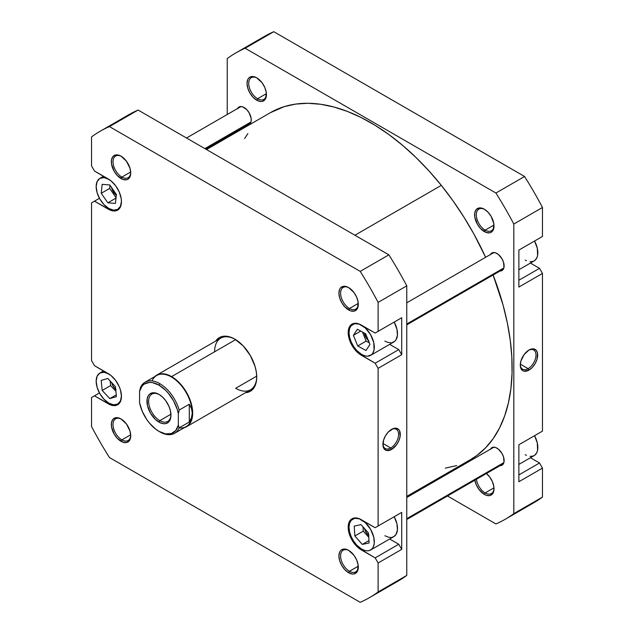 <?xml version="1.0" encoding="UTF-8"?>
<svg xmlns="http://www.w3.org/2000/svg" width="634" height="634" viewBox="0 0 634 634"><rect width="100%" height="100%" fill="white"/><g stroke="black" fill="none" stroke-linecap="round" stroke-linejoin="round"><path stroke-width="0.95" d="M121.451 201.422A17.879 10.326 60 0 1 117.75 209.363A17.879 10.326 60 0 1 108.81 208.475L113.645 210.163L117.75 209.363L120.484 206.208L121.451 201.176M121.451 396.076A17.879 10.326 60 0 1 117.75 404.024A17.879 10.326 60 0 1 108.81 403.137L113.645 404.817L117.75 404.024L120.484 400.87L121.451 395.838M361.673 519.928L361.673 519.928A17.879 10.326 60 0 1 373.355 535.682A17.879 10.326 60 0 1 370.613 550.011A17.879 10.326 60 0 1 361.673 549.131L365.342 550.621L367.633 550.843L369.693 550.447L372.182 548.711L373.355 546.857L374.258 543.227L373.775 537.275L370.613 529.366L365.342 522.678L359.209 518.786L354.652 518.335L351.157 520.348L349.572 523.304L349.033 527.226L349.572 531.783L351.157 536.57L353.653 541.182L356.831 545.224L361.673 549.131A17.879 10.326 60 0 1 349.992 533.368A17.879 10.326 60 0 1 352.734 519.04A17.879 10.326 60 0 1 361.673 519.928L361.673 519.928M370.613 550.011L393.793 536.633A17.879 10.326 -120 0 0 394.205 516.718L396.947 523.89L397.439 529.842L396.004 534.462L393.793 536.633L391.875 537.339M361.673 325.274L361.673 325.274A17.879 10.326 60 0 1 373.355 341.029A17.879 10.326 60 0 1 370.613 355.357A17.879 10.326 60 0 1 361.673 354.469L365.342 355.959L367.633 356.189L371.445 354.778L372.824 353.193L374.076 349.881L373.775 342.622L370.613 334.712L365.342 328.016L359.209 324.125L354.652 323.673L351.157 325.694L349.572 328.65L349.033 332.573L349.572 337.122L351.157 341.908L353.653 346.529L356.831 350.562L361.673 354.469A17.879 10.326 60 0 1 349.992 338.714A17.879 10.326 60 0 1 352.734 324.386A17.879 10.326 60 0 1 361.673 325.274L361.673 325.274M370.613 355.357L393.793 341.972A17.879 10.326 -120 0 0 394.205 322.064L396.947 329.236L397.439 335.18L396.004 339.808L394.625 341.393L391.875 342.685M349.041 287.82A12.514 7.228 -120 0 0 340.601 293.391A12.514 7.228 -120 0 0 349.453 308.481L348.605 309.939A13.71 7.917 60 0 1 338.913 293.154A13.71 7.917 60 0 1 348.605 287.559L346.719 286.679L343.224 286.33L340.545 287.876L339.65 289.294L338.913 293.154L339.65 297.861L341.758 302.703L344.896 306.951L350.499 310.818L353.994 311.167L356.665 309.622L357.56 308.203L358.115 302.053L356.665 297.188L353.994 292.551L348.605 287.559A13.71 7.917 60 0 1 358.305 304.344A13.71 7.917 60 0 1 348.605 309.939L349.453 308.481A12.514 7.228 60 0 1 341.274 297.449A12.514 7.228 60 0 1 343.192 287.424A12.514 7.228 60 0 1 349.041 287.82M349.041 550.605A12.514 7.228 -120 0 0 340.601 556.176A12.514 7.228 -120 0 0 349.453 571.266L348.605 572.732A13.71 7.917 60 0 1 338.913 555.939A13.71 7.917 60 0 1 348.605 550.344L344.896 549.052L341.758 549.662L340.545 550.669L339.65 552.079L338.913 555.939L339.65 560.646L341.758 565.496L344.896 569.736L348.605 572.732L352.314 574.016L353.994 573.952L356.665 572.407L357.56 570.988L358.115 564.839L356.665 559.973L353.994 555.336L348.605 550.344A13.71 7.917 60 0 1 358.305 567.137A13.71 7.917 60 0 1 348.605 572.732L349.453 571.266A12.514 7.228 60 0 1 341.274 560.242A12.514 7.228 60 0 1 343.192 550.209A12.514 7.228 60 0 1 349.041 550.605M121.459 419.209A12.514 7.228 -120 0 0 113.026 424.788A12.514 7.228 -120 0 0 121.871 439.877L121.031 441.335A13.71 7.917 60 0 1 111.338 424.55A13.71 7.917 60 0 1 121.031 418.955L119.137 418.075L115.642 417.727L112.971 419.272L111.521 422.474L111.521 426.841L114.175 434.1L117.322 438.348L122.917 442.215L126.412 442.564L129.09 441.018L129.986 439.6L130.723 435.74L129.986 431.033L126.412 423.948L121.031 418.955A13.71 7.917 60 0 1 130.723 435.74A13.71 7.917 60 0 1 121.031 441.335L121.871 439.877A12.514 7.228 60 0 1 113.692 428.846A12.514 7.228 60 0 1 115.61 418.82A12.514 7.228 60 0 1 121.459 419.209M121.459 156.424A12.514 7.228 -120 0 0 113.026 162.003A12.514 7.228 -120 0 0 121.871 177.092L121.031 178.55A13.71 7.917 60 0 1 111.338 161.757A13.71 7.917 60 0 1 121.031 156.162L117.322 154.878L115.642 154.942L112.971 156.487L111.521 159.689L111.521 164.055L114.175 171.315L117.322 175.555L122.917 179.43L126.412 179.771L127.886 179.232L129.986 176.815L130.723 172.955L129.986 168.248L126.412 161.163L121.031 156.162A13.71 7.917 60 0 1 130.723 172.955A13.71 7.917 60 0 1 121.031 178.55L121.871 177.092A12.514 7.228 60 0 1 113.692 166.06A12.514 7.228 60 0 1 115.61 156.027A12.514 7.228 60 0 1 121.459 156.424M156.701 375.138A29.798 17.205 60 0 1 171.6 376.612L171.394 376.976L171.6 376.612A29.798 17.205 60 0 1 191.072 402.875A29.798 17.205 60 0 1 186.499 426.753A29.798 17.205 60 0 1 184.248 427.712A29.798 17.205 -120 0 0 191.595 404.785A29.798 17.205 -120 0 0 171.6 376.612L235.642 339.634L171.6 376.612A29.798 17.205 -120 0 0 154.751 376.612A29.798 17.205 60 0 1 156.701 375.138L220.759 338.152A29.798 17.205 60 0 1 235.246 339.396A29.798 17.205 -120 0 0 214.593 351.791M215.663 341.1A30.995 17.895 60 0 1 234.818 339.142L230.546 337.161L226.433 336.226L222.645 336.377L219.324 337.605L215.663 341.1M390.75 447.969A11.103 6.411 120 0 0 398.604 434.607A11.103 6.411 120 0 0 391.162 429.614A11.103 6.411 -60 0 1 396.305 429.289A11.103 6.411 -60 0 1 398.009 438.181A11.103 6.411 -60 0 1 390.75 447.969L382.936 443.459L390.75 447.969A11.103 6.411 -60 0 1 385.203 448.515A11.103 6.411 -60 0 1 382.912 443.903A11.103 6.411 120 0 0 390.75 447.969L391.598 449.427L390.75 447.969M391.598 429.353A12.3 7.101 -60 0 1 400.292 434.369A12.3 7.101 -60 0 1 391.598 449.427L396.424 444.949L398.826 440.796L400.125 436.422L399.626 430.906L398.826 429.638L396.424 428.251L393.294 428.56L388.27 432.031L385.448 435.843L383.562 440.186L383.071 446.273L384.363 449.141L386.764 450.528L391.598 449.427A12.3 7.101 -60 0 1 382.904 444.41A12.3 7.101 -60 0 1 391.598 429.353L391.598 429.353M358.265 303.393L349.453 308.481L358.265 303.393M358.265 566.178L349.453 571.266L358.265 566.178M130.691 434.789L121.871 439.877L130.691 434.789M130.691 171.996L121.871 177.092L130.691 171.996M256.715 376.136L235.658 388.293L256.715 376.136M368.362 340.513A8.345 4.818 60 0 1 364.328 333.048M368.647 535.429A8.345 4.818 60 0 1 364.495 528.542L365.929 532.069L368.948 535.682M115.689 389.355A8.345 4.818 60 0 1 111.632 382.564L113.066 386.082L116.085 389.688M111.449 186.998L113.066 191.42L116.323 195.217A8.345 4.818 60 0 1 111.536 187.49M388.872 585.753A269.276 155.465 -120 0 0 406.766 575.418L378.11 591.966L378.11 563L401.71 549.369L398.762 544.257L375.162 557.888L398.762 544.257L389.664 539.011L398.762 544.257L401.71 549.369L401.71 512.383L375.162 527.718L358.701 518.501L353.994 518.033L352.013 518.77L349.183 522.028L348.185 527.226L349.183 533.574L352.013 540.105L353.994 543.124L358.701 548.093L375.162 557.888L378.11 563L378.11 591.966A269.276 155.465 60 0 1 360.207 602.3L109.428 457.51A269.276 155.465 60 0 1 91.526 426.508L91.526 397.542L94.474 395.838L110.934 405.047L115.642 405.514L119.247 403.43L121.197 399.119L121.451 396.321L120.452 389.973L119.247 386.669L115.642 380.424L110.934 375.455L94.474 365.667L91.526 360.556L91.526 202.88L94.474 201.176L110.934 210.393L115.642 210.86L119.247 208.776L121.197 204.465L121.451 201.667L121.197 198.577L119.247 192.015L115.642 185.77L110.934 180.801L94.474 171.006L91.526 165.894L91.526 136.928A269.276 155.465 60 0 1 109.428 126.594L360.207 271.384A269.276 155.465 60 0 1 378.11 302.386L378.11 331.352L375.162 333.056L358.701 323.847L353.994 323.38L350.388 325.464L348.438 329.775L348.185 332.573L349.183 338.921L350.388 342.225L353.994 348.47L358.701 353.439L375.162 363.227L378.11 368.338L378.11 526.014L375.162 527.718L401.71 512.383L378.11 526.014L378.11 368.338L401.71 354.715L401.71 317.729L375.162 333.056L401.71 317.729L378.11 331.352L378.11 302.386L406.766 285.839A269.276 155.465 -120 0 0 388.872 254.836L138.085 110.047A269.276 155.465 -120 0 0 120.452 120.183M390.813 537.466L388.523 537.236L384.854 535.746M389.664 344.357L398.762 349.603L401.71 354.715L401.71 317.729L375.162 333.056L361.253 325.028A18.473 10.667 60 0 0 352.013 324.117A18.473 10.667 60 0 0 349.183 338.921A18.473 10.667 60 0 0 361.253 355.198L362.101 354.707L361.253 355.198L375.162 363.227L398.762 349.603L375.162 363.227L378.11 368.338L401.71 354.715L398.762 349.603L389.664 344.357M390.813 342.804L387.319 342.233L384.854 341.084M245.461 392.715L250.311 391.289L253.037 389.022L255.066 385.821L256.31 381.795L256.73 377.103L256.31 371.92L255.066 366.452L250.311 355.5L243.202 345.91L234.818 339.142A30.995 17.895 60 0 1 256.73 377.103A30.995 17.895 60 0 1 245.461 392.715M369.456 597.648L398.112 581.101A269.276 155.465 -120 0 0 406.766 575.418L406.766 285.839L406.766 575.418L378.11 591.966A269.276 155.465 60 0 1 369.456 597.648A269.276 155.465 60 0 1 360.207 602.3L109.428 457.51A269.276 155.465 60 0 1 91.526 426.508L91.526 397.542L99.459 392.961L94.474 395.838L108.382 403.866L109.238 403.375L108.382 403.866A18.473 10.667 60 0 0 117.623 404.785A18.473 10.667 60 0 0 120.452 389.973A18.473 10.667 60 0 0 108.382 373.695L94.474 365.667L91.526 360.556L91.526 202.88L99.459 198.307L94.474 201.176L108.382 209.212L109.238 208.721L108.382 209.212A18.473 10.667 60 0 0 117.623 210.123L117.623 210.123A18.473 10.667 60 0 0 120.452 195.32A18.473 10.667 60 0 0 108.382 179.034L94.474 171.006L91.526 165.894L91.526 136.928A269.276 155.465 60 0 1 100.18 131.246A269.276 155.465 60 0 1 109.428 126.594L360.207 271.384L388.872 254.836L138.085 110.047L109.428 126.594L138.085 110.047A269.276 155.465 -120 0 0 128.837 114.699L100.18 131.246M401.71 549.369L401.71 512.383L375.162 527.718L361.253 519.682A18.473 10.667 60 0 0 352.013 518.77A18.473 10.667 60 0 0 349.183 533.574A18.473 10.667 60 0 0 361.253 549.86L362.101 549.369L361.253 549.86L375.162 557.888L378.11 563L401.71 549.369M256.73 376.604A29.798 17.205 60 0 1 250.565 389.767A29.798 17.205 60 0 1 235.658 388.293A29.798 17.205 -120 0 0 256.73 376.604M130.715 172.448A12.514 7.228 60 0 1 128.131 177.71A12.514 7.228 60 0 1 121.871 177.092A12.514 7.228 -120 0 0 130.715 172.448M130.715 435.241A12.514 7.228 60 0 1 128.131 440.495A12.514 7.228 60 0 1 121.871 439.877A12.514 7.228 -120 0 0 130.715 435.241M358.289 566.63A12.514 7.228 60 0 1 355.706 571.892A12.514 7.228 60 0 1 349.453 571.266A12.514 7.228 -120 0 0 358.289 566.63M358.289 303.844A12.514 7.228 60 0 1 355.706 309.099A12.514 7.228 60 0 1 349.453 308.481A12.514 7.228 -120 0 0 358.289 303.844M360.207 271.384A269.276 155.465 60 0 1 378.11 302.386L406.766 285.839A269.276 155.465 -120 0 0 388.872 254.836L360.207 271.384M365.984 350.515L357.719 345.974L353.4 335.331L357.362 329.228L365.628 333.769L369.947 344.405L365.984 350.515L357.719 345.974L366.143 341.108L369.313 342.843L366.143 341.108L357.719 345.974L353.4 335.331L360.754 331.091L353.4 335.331L357.362 329.228L365.628 333.769L369.947 344.405L365.984 350.515M354.85 535.984L354.208 526.093L361.039 524.635L368.497 533.067L369.131 542.966L362.307 544.416L354.85 535.984L354.208 526.093L361.039 524.635L368.497 533.067L369.131 542.966L362.307 544.416L368.98 540.564L362.307 544.416L354.85 535.984L363.274 531.118L354.85 535.984M108.81 373.941L103.968 372.253L99.863 373.054L97.129 376.208L96.162 381.24L97.129 387.382L99.863 393.698L103.968 399.23L108.81 403.137A17.879 10.326 60 0 1 97.129 387.382A17.879 10.326 60 0 1 99.863 373.054A17.879 10.326 60 0 1 108.596 373.822M109.801 398.596L102.193 390.457L101.194 380.4L107.812 378.482L115.42 386.621L116.418 396.678L109.801 398.596L102.193 390.457L110.625 385.591L115.879 391.21L110.625 385.591L102.193 390.457L101.194 380.4L107.812 378.482L115.42 386.621L116.418 396.678L109.801 398.596L116.236 394.879L109.801 398.596M108.81 179.279L103.968 177.599L99.863 178.392L97.129 181.546L96.162 186.578L97.129 192.72L99.863 199.044L103.968 204.576L108.81 208.475A17.879 10.326 60 0 1 97.129 192.72A17.879 10.326 60 0 1 99.863 178.392A17.879 10.326 60 0 1 108.596 179.16M107.851 202.817L101.21 193.283L102.169 184.343L109.769 184.946L116.402 194.48L115.443 203.411L107.851 202.817L101.21 193.283L109.642 188.409L116.062 197.642L109.642 188.409L101.21 193.283L102.169 184.343L109.769 184.946L116.402 194.48L115.443 203.411L107.851 202.817L116.014 198.101L107.851 202.817M362.466 332.026L366.143 341.108L362.466 332.026M368.948 341.021L365.929 337.415L364.312 332.993M363.005 526.862L363.274 531.118L368.774 537.331L363.274 531.118L363.005 526.862M110.165 381.002L110.625 385.591L110.165 381.002M109.983 185.255L109.642 188.409L109.983 185.255M270.282 112.733L284.309 106.607L295.737 104.071L307.886 103.287L320.63 104.269L333.864 106.995L347.448 111.449L361.253 117.583L375.146 125.342L388.999 134.646L402.669 145.416L416.031 157.533L428.956 170.895L441.319 185.358L354.921 235.238L441.319 185.358L452.993 200.796L463.882 217.058L473.867 233.978L485.62 257.301A200.257 115.618 -120 0 0 441.319 185.358A200.257 115.618 -120 0 0 270.393 112.67L206.51 149.553M406.766 496.414L470.65 459.531A200.257 115.618 -120 0 0 493.101 275.005L503.047 305.002L507.303 322.738L510.235 340.109L511.828 356.974L512.05 373.149L510.917 388.483L508.428 402.836L504.616 416.062L499.513 428.037L493.165 438.649L485.636 447.786L476.998 455.37L470.547 459.587M244.629 138.553L247.886 133.552M456.734 465.586L445.306 468.122M518.874 269.759L534.137 260.946A17.879 10.326 -120 0 0 534.541 241.039L537.291 248.211L537.592 255.47L536.871 257.792L534.969 260.368L533.218 261.382L530.032 261.747M518.874 464.413L534.137 455.608A17.879 10.326 -120 0 0 534.541 435.693L537.291 442.865L537.592 450.124L536.871 452.454L534.969 455.022L533.218 456.036L530.032 456.401M474.803 479.883L476.253 484.756L478.932 489.385L484.313 494.377L485.153 492.919A12.514 7.228 -120 0 0 493.997 488.283A12.514 7.228 60 0 1 491.413 493.537A12.514 7.228 60 0 1 485.153 492.919L493.973 487.831L485.153 492.919A12.514 7.228 60 0 1 476.419 479.288A12.514 7.228 -120 0 0 485.153 492.919L484.313 494.377A13.71 7.917 60 0 1 474.858 480.192M484.741 209.466A12.514 7.228 -120 0 0 476.308 215.045A12.514 7.228 -120 0 0 485.153 230.134L484.313 231.592A13.71 7.917 60 0 1 474.62 214.807A13.71 7.917 60 0 1 484.313 209.204L480.604 207.92L478.932 207.984L476.253 209.529L474.803 212.731L474.803 217.097L477.457 224.357L480.604 228.597L486.207 232.472L489.702 232.813L491.168 232.274L493.268 229.857L493.823 223.707L491.168 216.44L488.021 212.2L484.313 209.204A13.71 7.917 60 0 1 494.005 225.997A13.71 7.917 60 0 1 484.313 231.592L485.153 230.134A12.514 7.228 60 0 1 476.982 219.102A12.514 7.228 60 0 1 478.9 209.077A12.514 7.228 60 0 1 484.741 209.466M257.166 78.077A12.514 7.228 -120 0 0 248.726 83.648A12.514 7.228 -120 0 0 257.578 98.745L256.73 100.204A13.71 7.917 60 0 1 247.038 83.411A13.71 7.917 60 0 1 256.73 77.816L253.021 76.524L249.883 77.134L248.671 78.14L247.775 79.559L247.038 83.411L247.775 88.118L249.883 92.968L253.021 97.208L256.73 100.204L260.439 101.488L262.119 101.424L264.79 99.879L265.686 98.46L266.24 92.31L264.79 87.444L262.119 82.808L256.73 77.816A13.71 7.917 60 0 1 266.431 94.609A13.71 7.917 60 0 1 256.73 100.204L257.578 98.745A12.514 7.228 60 0 1 249.4 87.714A12.514 7.228 60 0 1 251.318 77.681A12.514 7.228 60 0 1 257.166 78.077M520.3 364.582A11.103 6.411 120 0 0 528.146 368.647L528.986 370.105A12.3 7.101 -60 0 1 520.292 365.089A12.3 7.101 -60 0 1 528.986 350.031A12.3 7.101 -60 0 1 528.986 350.023L524.159 354.509L520.95 360.865L520.292 365.089L520.95 368.544L522.836 370.716L524.159 371.207L528.986 370.105L532.314 367.419L535.136 363.615L537.022 359.272L537.513 353.186L536.213 350.317L533.82 348.93L528.986 350.023A12.3 7.101 -60 0 1 537.68 355.048A12.3 7.101 -60 0 1 528.986 370.105L528.146 368.647A11.103 6.411 -60 0 1 522.59 369.194A11.103 6.411 -60 0 1 520.3 364.582M520.332 364.138L528.146 368.647L520.332 364.138M493.973 225.046L485.153 230.134L493.973 225.046M266.391 93.65L257.578 98.745L266.391 93.65M490.478 254.496A10.136 5.849 60 0 1 491.889 252.99A10.136 5.849 60 0 1 496.953 253.489A10.136 5.849 60 0 1 503.578 262.421A10.136 5.849 60 0 1 502.025 270.544A10.136 5.849 60 0 1 500.012 271.011M490.478 449.149A10.136 5.849 60 0 1 491.889 447.652A10.136 5.849 60 0 1 496.953 448.151A10.136 5.849 60 0 1 503.578 457.082A10.136 5.849 60 0 1 502.025 465.197A10.136 5.849 60 0 1 500.012 465.673M237.607 108.501A10.136 5.849 60 0 1 239.026 107.003A10.136 5.849 60 0 1 244.09 107.503A10.136 5.849 60 0 1 250.707 116.426A10.136 5.849 60 0 1 249.154 124.549A10.136 5.849 60 0 1 247.149 125.025M235.888 52.899L264.544 36.352A269.276 155.465 -120 0 1 273.793 31.7L245.128 48.247L273.793 31.7L524.572 176.49L495.915 193.037L245.128 48.247A269.276 155.465 60 0 0 235.888 52.899A269.276 155.465 60 0 0 227.234 58.582L227.234 114.492L227.234 58.582A269.276 155.465 60 0 1 245.128 48.247L495.915 193.037A269.276 155.465 60 0 1 513.817 224.04L542.474 207.492L542.474 236.458L518.874 250.089L518.874 287.067L542.474 273.444L539.526 268.333L530.428 263.086L539.526 268.333L518.874 280.26L539.526 268.333L542.474 273.444L542.474 431.12L542.474 273.444L518.874 287.067L518.874 250.089L542.474 236.458L542.474 207.492A269.276 155.465 -120 0 0 524.572 176.49L273.793 31.7A269.276 155.465 -120 0 0 256.16 41.836M518.874 444.743L518.874 481.729L542.474 468.106L539.526 462.994L530.428 457.74L539.526 462.994L518.874 474.914L539.526 462.994L542.474 468.106L542.474 497.072L542.474 468.106L518.874 481.729L518.874 444.743L542.474 431.12L518.874 444.743M524.572 507.406A269.276 155.465 -120 0 0 542.474 497.072L513.817 513.619A269.276 155.465 60 0 1 495.915 523.953L447.493 495.994L495.915 523.953A269.276 155.465 60 0 0 505.163 519.301A269.276 155.465 60 0 0 513.817 513.619L513.817 224.04L513.817 513.619L542.474 497.072A269.276 155.465 -120 0 1 533.82 502.754L505.163 519.301M428.418 484.978L427.49 484.447L428.418 484.978M227.234 137.586L227.234 136.516L227.234 137.586M486.444 473.503A13.71 7.917 60 0 1 494.005 488.782A13.71 7.917 60 0 1 484.313 494.377L486.207 495.257L489.702 495.606L492.372 494.06L493.823 490.859L493.823 486.492L492.372 481.626L489.702 476.99L486.207 473.305M246.832 125.001L250.05 123.812L251.119 121.443L251.119 118.217L249.154 112.852L246.832 109.714L242.695 106.853L240.112 106.599L237.473 108.786M499.695 270.995L502.025 270.544L503.982 267.437L503.578 262.421L502.025 258.838L498.356 254.456L495.558 252.847L492.975 252.586L490.336 254.781M499.695 465.649L502.025 465.197L503.982 462.091L503.578 457.082L502.025 453.5L498.356 449.118L495.558 447.501L492.975 447.247L490.336 449.435M266.415 94.101A12.514 7.228 60 0 1 263.831 99.364A12.514 7.228 60 0 1 257.578 98.745A12.514 7.228 -120 0 0 266.415 94.101M493.997 225.49A12.514 7.228 60 0 1 491.413 230.752A12.514 7.228 60 0 1 485.153 230.134A12.514 7.228 -120 0 0 493.997 225.49M495.915 193.037A269.276 155.465 60 0 1 513.817 224.04L542.474 207.492A269.276 155.465 -120 0 0 524.572 176.49L495.915 193.037M528.55 350.293A11.103 6.411 -60 0 1 533.693 349.968A11.103 6.411 -60 0 1 535.397 358.86A11.103 6.411 -60 0 1 528.146 368.647A11.103 6.411 120 0 0 535.992 355.286A11.103 6.411 120 0 0 528.55 350.293M539.526 238.162L518.874 250.089L539.526 238.162M526.434 455.363L525.19 454.721M526.434 260.709L525.19 260.059M152.033 380.915A29.505 17.031 60 0 1 171.394 376.976A29.505 17.031 60 0 1 192.253 413.114L191.508 408.581L189.304 404.215L179.184 410.055L178.344 413.677A28.308 16.341 60 0 0 158.96 385.131L159.8 383.665A29.505 17.031 60 0 1 179.184 410.055A29.505 17.031 -120 0 0 159.8 383.665A29.505 17.031 60 0 0 145.051 382.207A29.505 17.031 60 0 0 140.415 387.667L139.575 391.289A28.308 16.341 60 0 1 158.96 385.131L159.8 383.665A29.505 17.031 -120 0 0 140.415 387.667L139.575 391.289L142.23 385.884L144.267 384.061L149.458 382.413L152.477 382.635L158.96 385.131L165.442 390.116L168.462 393.381L173.653 401.029L177.266 409.453L178.344 413.677L178.344 425.2L175.681 430.605L171.22 433.593L165.442 433.854L158.96 431.358L155.671 429.147L149.458 423.108L146.692 419.431L142.23 411.292L139.575 402.812L139.575 391.289L139.575 402.812A28.308 16.341 60 0 0 158.96 431.358A28.308 16.341 60 0 0 178.344 425.2L178.344 413.677L179.184 410.055L189.304 404.215L189.304 422.006L179.184 427.847L178.344 425.2L179.184 427.847A29.505 17.031 60 0 1 174.556 433.307A29.505 17.031 60 0 1 159.8 431.849A29.505 17.031 -120 0 0 179.184 427.847L189.304 422.006L189.304 404.215L191.508 408.581L192.253 413.114A29.505 17.031 60 0 1 179.16 427.91M159.388 394.633A15.795 9.122 -120 0 0 148.633 401.552A15.795 9.122 -120 0 0 159.8 420.651L158.96 422.117A16.983 9.803 60 0 1 146.945 401.306A16.983 9.803 60 0 1 158.96 394.372L154.363 392.779L152.287 392.858L149.672 394.086L148.364 395.592L147.175 398.738L147.468 405.633L150.464 413.146L155.473 419.502L160.133 422.727L163.556 423.71L165.632 423.631L168.24 422.402L170.055 419.962L170.911 416.506L170.451 410.856L168.945 406.307L165.632 400.561L162.447 396.987L158.96 394.372A16.983 9.803 60 0 1 170.966 415.183A16.983 9.803 60 0 1 158.96 422.117L159.8 420.651A15.795 9.122 60 0 1 149.481 406.735A15.795 9.122 60 0 1 151.906 394.079A15.795 9.122 60 0 1 159.388 394.633M170.942 414.224L159.8 420.651L170.942 414.224M174.556 433.307L186.142 426.619A29.505 17.031 -120 0 0 192.253 413.114L191.508 417.64L189.304 422.006L191.508 417.64L192.253 413.114A29.505 17.031 -120 0 0 171.394 376.976A29.505 17.031 -120 0 0 156.638 375.518L145.051 382.207M170.966 414.676A15.795 9.122 60 0 1 167.701 421.436A15.795 9.122 60 0 1 159.8 420.651A15.795 9.122 -120 0 0 170.966 414.676M159.8 431.849L158.96 431.358M204.861 148.602L251.001 121.966L204.861 148.602M406.766 518.667L503.864 462.614L406.766 518.667M406.766 324.014L503.864 267.952L406.766 324.014M119.652 208.261L117.75 209.363M119.652 402.923L117.75 404.024M354.636 323.285L352.734 324.386M354.636 517.946L352.734 519.04M103.572 370.914L99.863 373.054M103.572 176.26L99.863 178.392M186.499 426.753L250.565 389.767M241.031 106.528L186.507 138.006M250.573 123.044L205.582 149.022M493.902 447.176L406.766 497.484M503.436 463.692L406.766 519.508M493.902 252.522L406.766 302.822M503.436 269.038L406.766 324.846"/></g></svg>
